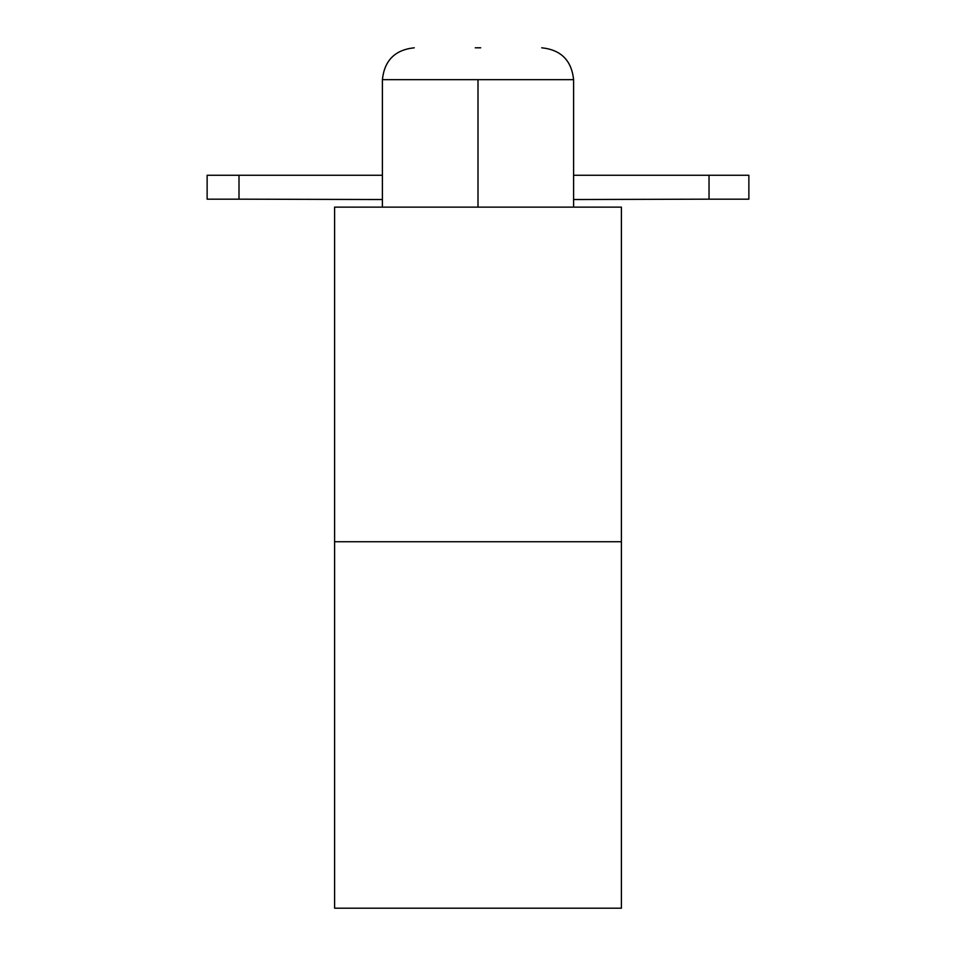 <?xml version="1.0" encoding="UTF-8"?>
<svg xmlns="http://www.w3.org/2000/svg" width="956" height="956" viewBox="0 0 956 956"><rect width="100%" height="100%" fill="white"/><g stroke="black" fill="none" stroke-linecap="round" stroke-linejoin="round"><path stroke-width="1.43" d="M480.043 47.8L475.275 47.8M480.725 47.8L478 47.8M621.4 541.729L621.4 908.2L334.6 908.2L334.6 207.129L621.4 207.129L621.4 541.729L334.6 541.729M382.4 175.271L239 175.271L239 199.171L382.4 199.529M573.6 199.529L709.029 199.171L709.029 175.271L573.6 175.271M239 199.171L207.129 199.171L207.129 175.271L239 175.271M709.029 175.271L748.871 175.271L748.871 199.171L709.029 199.171M478 207.129L478 79.671L573.576 79.671L482.087 79.671M382.4 207.129L382.4 79.671L478 79.671M573.6 207.129L573.6 79.671C571.58 60.443 560.957 49.82 541.729 47.8M382.4 79.671C384.42 60.443 395.043 49.82 414.271 47.8"/></g></svg>
